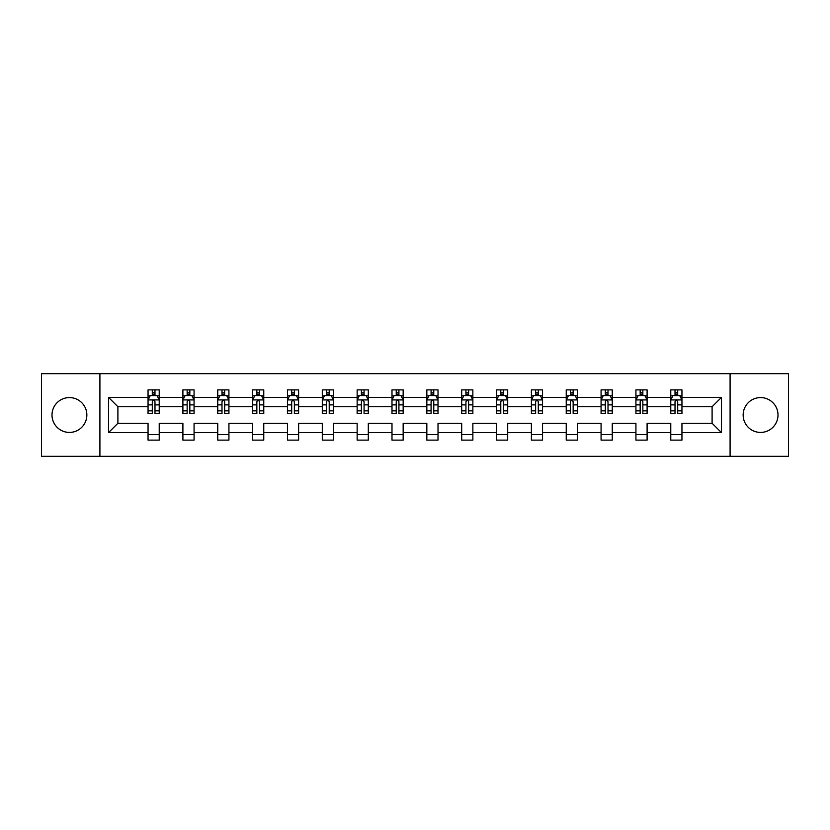 <?xml version="1.0" encoding="UTF-8"?>
<svg xmlns="http://www.w3.org/2000/svg" width="830" height="830" viewBox="0 0 830 830"><rect width="100%" height="100%" fill="white"/><g stroke="black" fill="none" stroke-linecap="round" stroke-linejoin="round"><path stroke-width="1.25" d="M760.581 397.58A17.42 17.42 0 0 0 743.151 415A17.42 17.42 0 0 0 760.581 432.42A17.42 17.42 0 0 0 778.001 415A17.42 17.42 0 0 0 760.581 397.58M69.419 397.58A17.42 17.42 0 0 0 52 415A17.42 17.42 0 0 0 69.419 432.42A17.42 17.42 0 0 0 86.849 415A17.42 17.42 0 0 0 69.419 397.58M730.089 373.676L41.5 373.676L41.5 456.324L788.5 456.324L788.5 373.676L730.089 373.676L730.089 456.324M681.949 432.648L681.949 423.269L712.099 423.269L721.488 432.648L681.949 432.648L681.949 440.128L670.775 440.128L670.775 432.648L647.099 432.648L647.099 440.128L635.925 440.128L635.925 432.648L612.25 432.648L612.25 440.128L601.076 440.128L601.076 432.648L577.4 432.648L577.4 440.128L566.236 440.128L566.236 432.648L542.55 432.648L542.55 440.128L531.387 440.128L531.387 432.648L507.701 432.648L507.701 440.128L496.537 440.128L496.537 432.648L472.861 432.648L472.861 440.128L461.688 440.128L461.688 432.648L438.012 432.648L438.012 440.128L426.838 440.128L426.838 432.648L403.162 432.648L403.162 440.128L391.988 440.128L391.988 432.648L368.313 432.648L368.313 440.128L357.139 440.128L357.139 432.648L333.463 432.648L333.463 440.128L322.299 440.128L322.299 432.648L298.613 432.648L298.613 440.128L287.45 440.128L287.45 432.648L263.764 432.648L263.764 440.128L252.6 440.128L252.6 432.648L228.924 432.648L228.924 440.128L217.751 440.128L217.751 432.648L194.075 432.648L194.075 440.128L182.901 440.128L182.901 432.648L159.225 432.648L159.225 440.128L148.051 440.128L148.051 432.648L108.512 432.648L108.512 397.352L148.051 397.352L148.051 389.872L159.225 389.872L159.225 397.352L182.901 397.352L182.901 389.872L194.075 389.872L194.075 397.352L217.751 397.352L217.751 389.872L228.924 389.872L228.924 397.352L252.6 397.352L252.6 389.872L263.764 389.872L263.764 397.352L287.45 397.352L287.45 389.872L298.613 389.872L298.613 397.352L322.299 397.352L322.299 389.872L333.463 389.872L333.463 397.352L357.139 397.352L357.139 389.872L368.313 389.872L368.313 397.352L391.988 397.352L391.988 389.872L403.162 389.872L403.162 397.352L426.838 397.352L426.838 389.872L438.012 389.872L438.012 397.352L461.688 397.352L461.688 389.872L472.861 389.872L472.861 397.352L496.537 397.352L496.537 389.872L507.701 389.872L507.701 397.352L531.387 397.352L531.387 389.872L542.55 389.872L542.55 397.352L566.236 397.352L566.236 389.872L577.4 389.872L577.4 397.352L601.076 397.352L601.076 389.872L612.25 389.872L612.25 397.352L635.925 397.352L635.925 389.872L647.099 389.872L647.099 397.352L670.775 397.352L670.775 389.872L681.949 389.872L681.949 397.352L721.488 397.352L721.488 432.648M99.911 456.324L99.911 373.676M670.775 397.352L670.775 406.731L647.099 406.731L647.099 397.352M647.099 432.648L647.099 423.269L670.775 423.269L670.775 432.648M635.925 397.352L635.925 406.731L612.25 406.731L612.25 397.352M612.25 432.648L612.25 423.269L635.925 423.269L635.925 432.648M601.076 397.352L601.076 406.731L577.4 406.731L577.4 397.352M577.4 432.648L577.4 423.269L601.076 423.269L601.076 432.648M566.236 397.352L566.236 406.731L542.55 406.731L542.55 397.352M542.55 432.648L542.55 423.269L566.236 423.269L566.236 432.648M531.387 397.352L531.387 406.731L507.701 406.731L507.701 397.352M507.701 432.648L507.701 423.269L531.387 423.269L531.387 432.648M496.537 397.352L496.537 406.731L472.861 406.731L472.861 397.352M472.861 432.648L472.861 423.269L496.537 423.269L496.537 432.648M461.688 397.352L461.688 406.731L438.012 406.731L438.012 397.352M438.012 432.648L438.012 423.269L461.688 423.269L461.688 432.648M426.838 397.352L426.838 406.731L403.162 406.731L403.162 397.352M403.162 432.648L403.162 423.269L426.838 423.269L426.838 432.648M391.988 397.352L391.988 406.731L368.313 406.731L368.313 397.352M368.313 432.648L368.313 423.269L391.988 423.269L391.988 432.648M357.139 397.352L357.139 406.731L333.463 406.731L333.463 397.352M333.463 432.648L333.463 423.269L357.139 423.269L357.139 432.648M322.299 397.352L322.299 406.731L298.613 406.731L298.613 397.352M298.613 432.648L298.613 423.269L322.299 423.269L322.299 432.648M287.45 397.352L287.45 406.731L263.764 406.731L263.764 397.352M263.764 432.648L263.764 423.269L287.45 423.269L287.45 432.648M252.6 397.352L252.6 406.731L228.924 406.731L228.924 397.352M228.924 432.648L228.924 423.269L252.6 423.269L252.6 432.648M217.751 397.352L217.751 406.731L194.075 406.731L194.075 397.352M194.075 432.648L194.075 423.269L217.751 423.269L217.751 432.648M182.901 397.352L182.901 406.731L159.225 406.731L159.225 397.352M159.225 432.648L159.225 423.269L182.901 423.269L182.901 432.648M148.051 397.352L148.051 406.731L117.902 406.731L117.902 423.269L148.051 423.269L148.051 432.648M108.512 397.352L117.902 406.731M712.099 423.269L712.099 406.731L681.949 406.731L681.949 397.352M675.018 395.454L677.705 395.454M640.169 395.454L642.856 395.454M605.319 395.454L608.006 395.454M570.48 395.454L573.157 395.454M535.63 395.454L538.307 395.454M500.781 395.454L503.457 395.454M465.931 395.454L468.608 395.454M431.081 395.454L433.768 395.454M396.232 395.454L398.919 395.454M361.392 395.454L364.069 395.454M326.543 395.454L329.22 395.454M291.693 395.454L294.37 395.454M256.844 395.454L259.52 395.454M221.994 395.454L224.681 395.454M187.144 395.454L189.831 395.454M152.295 395.454L154.982 395.454M148.051 434.547L159.225 434.547M182.901 434.547L194.075 434.547M217.751 434.547L228.924 434.547M252.6 434.547L263.764 434.547M287.45 434.547L298.613 434.547M322.299 434.547L333.463 434.547M357.139 434.547L368.313 434.547M391.988 434.547L403.162 434.547M426.838 434.547L438.012 434.547M461.688 434.547L472.861 434.547M496.537 434.547L507.701 434.547M531.387 434.547L542.55 434.547M566.236 434.547L577.4 434.547M601.076 434.547L612.25 434.547M635.925 434.547L647.099 434.547M670.775 434.547L681.949 434.547M117.902 423.269L108.512 432.648M721.488 397.352L712.099 406.731M154.982 392.777L152.295 392.777M150.157 395.837L148.051 395.837L148.051 389.872L152.295 389.872L148.051 389.872M148.051 410.86L148.051 413.662L152.295 413.662L152.295 410.86L148.051 410.86L148.051 406.731M159.225 406.731L159.225 413.662L154.982 413.662L154.982 401.71C154.09 399.987 153.197 399.987 152.295 401.71L152.295 410.86M157.119 395.837L159.225 395.837L159.225 389.872L154.982 389.872L159.225 389.872M159.225 400.029L156.995 395.568L150.292 395.568L148.051 400.029M152.295 395.568L152.295 389.872M154.982 389.872L154.982 395.568M189.831 392.777L187.144 392.777M185.007 395.837L182.901 395.837L182.901 389.872L187.144 389.872L182.901 389.872M182.901 410.86L182.901 413.662L187.144 413.662L187.144 410.86L182.901 410.86L182.901 406.731M194.075 406.731L194.075 413.662L189.831 413.662L189.831 401.71C188.939 399.987 188.047 399.987 187.144 401.71L187.144 410.86M191.969 395.837L194.075 395.837L194.075 389.872L189.831 389.872L194.075 389.872M194.075 400.029L191.834 395.568L185.132 395.568L182.901 400.029M187.144 395.568L187.144 389.872M189.831 389.872L189.831 395.568M224.681 392.777L221.994 392.777M219.846 395.837L217.751 395.837L217.751 389.872L221.994 389.872L217.751 389.872M217.751 410.86L217.751 413.662L221.994 413.662L221.994 410.86L217.751 410.86L217.751 406.731M228.924 406.731L228.924 413.662L224.681 413.662L224.681 401.71C223.778 399.987 222.886 399.987 221.994 401.71L221.994 410.86M226.818 395.837L228.924 395.837L228.924 389.872L224.681 389.872L228.924 389.872M228.924 400.029L226.683 395.568L219.981 395.568L217.751 400.029M221.994 395.568L221.994 389.872M224.681 389.872L224.681 395.568M259.52 392.777L256.844 392.777M254.696 395.837L252.6 395.837L252.6 389.872L256.844 389.872L252.6 389.872M252.6 410.86L252.6 413.662L256.844 413.662L256.844 410.86L252.6 410.86L252.6 406.731M263.764 406.731L263.764 413.662L259.52 413.662L259.52 401.71C258.628 399.987 257.736 399.987 256.844 401.71L256.844 410.86M261.668 395.837L263.764 395.837L263.764 389.872L259.52 389.872L263.764 389.872M263.764 400.029L261.533 395.568L254.831 395.568L252.6 400.029M256.844 395.568L256.844 389.872M259.52 389.872L259.52 395.568M294.37 392.777L291.693 392.777M289.546 395.837L287.45 395.837L287.45 389.872L291.693 389.872L287.45 389.872M287.45 410.86L287.45 413.662L291.693 413.662L291.693 410.86L287.45 410.86L287.45 406.731M298.613 406.731L298.613 413.662L294.37 413.662L294.37 401.71C293.478 399.987 292.585 399.987 291.693 401.71L291.693 410.86M296.518 395.837L298.613 395.837L298.613 389.872L294.37 389.872L298.613 389.872M298.613 400.029L296.383 395.568L289.68 395.568L287.45 400.029M291.693 395.568L291.693 389.872M294.37 389.872L294.37 395.568M329.22 392.777L326.543 392.777M324.395 395.837L322.299 395.837L322.299 389.872L326.543 389.872L322.299 389.872M322.299 410.86L322.299 413.662L326.543 413.662L326.543 410.86L322.299 410.86L322.299 406.731M333.463 406.731L333.463 413.662L329.22 413.662L329.22 401.71C328.327 399.987 327.435 399.987 326.543 401.71L326.543 410.86M331.367 395.837L333.463 395.837L333.463 389.872L329.22 389.872L333.463 389.872M333.463 400.029L331.232 395.568L324.53 395.568L322.299 400.029M326.543 395.568L326.543 389.872M329.22 389.872L329.22 395.568M364.069 392.777L361.392 392.777M359.245 395.837L357.139 395.837L357.139 389.872L361.392 389.872L357.139 389.872M357.139 410.86L357.139 413.662L361.392 413.662L361.392 410.86L357.139 410.86L357.139 406.731M368.313 406.731L368.313 413.662L364.069 413.662L364.069 401.71C363.177 399.987 362.285 399.987 361.392 401.71L361.392 410.86M366.217 395.837L368.313 395.837L368.313 389.872L364.069 389.872L368.313 389.872M368.313 400.029L366.082 395.568L359.38 395.568L357.139 400.029M361.392 395.568L361.392 389.872M364.069 389.872L364.069 395.568M398.919 392.777L396.232 392.777M394.094 395.837L391.988 395.837L391.988 389.872L396.232 389.872L391.988 389.872M391.988 410.86L391.988 413.662L396.232 413.662L396.232 410.86L391.988 410.86L391.988 406.731M403.162 406.731L403.162 413.662L398.919 413.662L398.919 401.71C398.026 399.987 397.134 399.987 396.232 401.71L396.232 410.86M401.056 395.837L403.162 395.837L403.162 389.872L398.919 389.872L403.162 389.872M403.162 400.029L400.932 395.568L394.229 395.568L391.988 400.029M396.232 395.568L396.232 389.872M398.919 389.872L398.919 395.568M433.768 392.777L431.081 392.777M428.944 395.837L426.838 395.837L426.838 389.872L431.081 389.872L426.838 389.872M426.838 410.86L426.838 413.662L431.081 413.662L431.081 410.86L426.838 410.86L426.838 406.731M438.012 406.731L438.012 413.662L433.768 413.662L433.768 401.71C432.876 399.987 431.974 399.987 431.081 401.71L431.081 410.86M435.906 395.837L438.012 395.837L438.012 389.872L433.768 389.872L438.012 389.872M438.012 400.029L435.771 395.568L429.069 395.568L426.838 400.029M431.081 395.568L431.081 389.872M433.768 389.872L433.768 395.568M468.608 392.777L465.931 392.777M463.783 395.837L461.688 395.837L461.688 389.872L465.931 389.872L461.688 389.872M461.688 410.86L461.688 413.662L465.931 413.662L465.931 410.86L461.688 410.86L461.688 406.731M472.861 406.731L472.861 413.662L468.608 413.662L468.608 401.71C467.715 399.987 466.823 399.987 465.931 401.71L465.931 410.86M470.755 395.837L472.861 395.837L472.861 389.872L468.608 389.872L472.861 389.872M472.861 400.029L470.62 395.568L463.918 395.568L461.688 400.029M465.931 395.568L465.931 389.872M468.608 389.872L468.608 395.568M503.457 392.777L500.781 392.777M498.633 395.837L496.537 395.837L496.537 389.872L500.781 389.872L496.537 389.872M496.537 410.86L496.537 413.662L500.781 413.662L500.781 410.86L496.537 410.86L496.537 406.731M507.701 406.731L507.701 413.662L503.457 413.662L503.457 401.71C502.565 399.987 501.673 399.987 500.781 401.71L500.781 410.86M505.605 395.837L507.701 395.837L507.701 389.872L503.457 389.872L507.701 389.872M507.701 400.029L505.47 395.568L498.768 395.568L496.537 400.029M500.781 395.568L500.781 389.872M503.457 389.872L503.457 395.568M538.307 392.777L535.63 392.777M533.483 395.837L531.387 395.837L531.387 389.872L535.63 389.872L531.387 389.872M531.387 410.86L531.387 413.662L535.63 413.662L535.63 410.86L531.387 410.86L531.387 406.731M542.55 406.731L542.55 413.662L538.307 413.662L538.307 401.71C537.415 399.987 536.522 399.987 535.63 401.71L535.63 410.86M540.455 395.837L542.55 395.837L542.55 389.872L538.307 389.872L542.55 389.872M542.55 400.029L540.32 395.568L533.617 395.568L531.387 400.029M535.63 395.568L535.63 389.872M538.307 389.872L538.307 395.568M573.157 392.777L570.48 392.777M568.332 395.837L566.236 395.837L566.236 389.872L570.48 389.872L566.236 389.872M566.236 410.86L566.236 413.662L570.48 413.662L570.48 410.86L566.236 410.86L566.236 406.731M577.4 406.731L577.4 413.662L573.157 413.662L573.157 401.71C572.264 399.987 571.372 399.987 570.48 401.71L570.48 410.86M575.304 395.837L577.4 395.837L577.4 389.872L573.157 389.872L577.4 389.872M577.4 400.029L575.169 395.568L568.467 395.568L566.236 400.029M570.48 395.568L570.48 389.872M573.157 389.872L573.157 395.568M608.006 392.777L605.319 392.777M603.182 395.837L601.076 395.837L601.076 389.872L605.319 389.872L601.076 389.872M601.076 410.86L601.076 413.662L605.319 413.662L605.319 410.86L601.076 410.86L601.076 406.731M612.25 406.731L612.25 413.662L608.006 413.662L608.006 401.71C607.114 399.987 606.222 399.987 605.319 401.71L605.319 410.86M610.154 395.837L612.25 395.837L612.25 389.872L608.006 389.872L612.25 389.872M612.25 400.029L610.019 395.568L603.317 395.568L601.076 400.029M605.319 395.568L605.319 389.872M608.006 389.872L608.006 395.568M642.856 392.777L640.169 392.777M638.031 395.837L635.925 395.837L635.925 389.872L640.169 389.872L635.925 389.872M635.925 410.86L635.925 413.662L640.169 413.662L640.169 410.86L635.925 410.86L635.925 406.731M647.099 406.731L647.099 413.662L642.856 413.662L642.856 401.71C641.964 399.987 641.071 399.987 640.169 401.71L640.169 410.86M644.993 395.837L647.099 395.837L647.099 389.872L642.856 389.872L647.099 389.872M647.099 400.029L644.869 395.568L638.166 395.568L635.925 400.029M640.169 395.568L640.169 389.872M642.856 389.872L642.856 395.568M677.705 392.777L675.018 392.777M672.881 395.837L670.775 395.837L670.775 389.872L675.018 389.872L670.775 389.872M670.775 410.86L670.775 413.662L675.018 413.662L675.018 410.86L670.775 410.86L670.775 406.731M681.949 406.731L681.949 413.662L677.705 413.662L677.705 401.71C676.813 399.987 675.911 399.987 675.018 401.71L675.018 410.86M679.843 395.837L681.949 395.837L681.949 389.872L677.705 389.872L681.949 389.872M681.949 400.029L679.708 395.568L673.005 395.568L670.775 400.029M675.018 395.568L675.018 389.872M677.705 389.872L677.705 395.568M159.173 399.925L148.114 399.925M159.225 410.86L154.982 410.86M152.295 404.874L148.051 404.874M159.225 404.874L154.982 404.874M154.982 394.198L152.295 394.198M194.013 399.925L182.963 399.925M194.075 410.86L189.831 410.86M187.144 404.874L182.901 404.874M194.075 404.874L189.831 404.874M189.831 394.198L187.144 394.198M228.862 399.925L217.802 399.925M228.924 410.86L224.681 410.86M221.994 404.874L217.751 404.874M228.924 404.874L224.681 404.874M224.681 394.198L221.994 394.198M263.712 399.925L252.652 399.925M263.764 410.86L259.52 410.86M256.844 404.874L252.6 404.874M263.764 404.874L259.52 404.874M259.52 394.198L256.844 394.198M298.561 399.925L287.502 399.925M298.613 410.86L294.37 410.86M291.693 404.874L287.45 404.874M298.613 404.874L294.37 404.874M294.37 394.198L291.693 394.198M333.411 399.925L322.351 399.925M333.463 410.86L329.22 410.86M326.543 404.874L322.299 404.874M333.463 404.874L329.22 404.874M329.22 394.198L326.543 394.198M368.261 399.925L357.201 399.925M368.313 410.86L364.069 410.86M361.392 404.874L357.139 404.874M368.313 404.874L364.069 404.874M364.069 394.198L361.392 394.198M403.1 399.925L392.051 399.925M403.162 410.86L398.919 410.86M396.232 404.874L391.988 404.874M403.162 404.874L398.919 404.874M398.919 394.198L396.232 394.198M437.95 399.925L426.9 399.925M438.012 410.86L433.768 410.86M431.081 404.874L426.838 404.874M438.012 404.874L433.768 404.874M433.768 394.198L431.081 394.198M472.799 399.925L461.739 399.925M472.861 410.86L468.608 410.86M465.931 404.874L461.688 404.874M472.861 404.874L468.608 404.874M468.608 394.198L465.931 394.198M507.649 399.925L496.589 399.925M507.701 410.86L503.457 410.86M500.781 404.874L496.537 404.874M507.701 404.874L503.457 404.874M503.457 394.198L500.781 394.198M542.498 399.925L531.439 399.925M542.55 410.86L538.307 410.86M535.63 404.874L531.387 404.874M542.55 404.874L538.307 404.874M538.307 394.198L535.63 394.198M577.348 399.925L566.288 399.925M577.4 410.86L573.157 410.86M570.48 404.874L566.236 404.874M577.4 404.874L573.157 404.874M573.157 394.198L570.48 394.198M612.198 399.925L601.138 399.925M612.25 410.86L608.006 410.86M605.319 404.874L601.076 404.874M612.25 404.874L608.006 404.874M608.006 394.198L605.319 394.198M647.037 399.925L635.988 399.925M647.099 410.86L642.856 410.86M640.169 404.874L635.925 404.874M647.099 404.874L642.856 404.874M642.856 394.198L640.169 394.198M681.887 399.925L670.827 399.925M681.949 410.86L677.705 410.86M675.018 404.874L670.775 404.874M681.949 404.874L677.705 404.874M677.705 394.198L675.018 394.198"/></g></svg>
